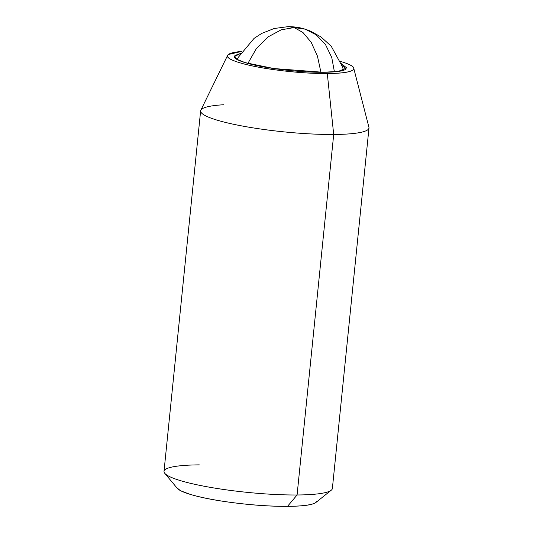 <?xml version="1.0" encoding="UTF-8"?>
<svg xmlns="http://www.w3.org/2000/svg" width="533" height="533" viewBox="0 0 533 533"><rect width="100%" height="100%" fill="white"/><g stroke="black" fill="none" stroke-linecap="round" stroke-linejoin="round"><path stroke-width="0.8" d="M247.885 63.407L256.34 48.636L268.019 36.917L281.244 29.815L294.143 27.549L288.12 26.65L294.143 27.549L302.937 32.486L311.132 42.207L317.435 56.085L320.926 72.281L317.435 56.085L311.132 42.207L302.937 32.486L294.143 27.549L305.103 29.148L294.143 27.549L281.244 29.815L268.019 36.917L256.34 48.636L247.885 63.407M343.452 70.309L342.586 67.025L331.206 46.198L320.939 36.904L310.599 31.161L305.103 29.148L316.229 34.825L325.516 44.612L331.753 57.504L334.411 71.815M341.5 63.74L345.977 69.117C343.419 71.136 335.83 72.195 323.211 72.275L273.862 68.544L245.173 62.627L236.965 59.363L234.5 56.538L240.45 53.513M332.339 488.661A84.614 12.466 -174.2 0 1 297.081 494.984L287.527 506.35A70.509 10.387 5.8 0 0 316.908 501.08M368.543 126.454A84.614 12.466 -174.2 0 1 333.698 134.483L327.289 73.534C341.48 73.434 350.014 72.248 352.893 69.976C355.771 67.704 352.146 65.013 342.019 61.895L340.62 61.468A63.46 9.347 -174.2 0 1 353.046 67.031A63.46 9.347 -174.2 0 1 327.289 73.534L333.698 134.483A84.614 12.466 5.8 0 0 368.043 125.821M315.976 502.399C312.778 504.924 303.297 506.243 287.527 506.35L297.081 494.984A84.614 12.466 -174.2 0 1 166.236 474.656A84.614 12.466 -174.2 0 1 199.302 464.876A84.614 12.466 5.8 0 0 164.457 472.904A84.614 12.466 5.8 0 0 297.081 494.984L333.698 134.483L297.081 494.984A84.614 12.466 5.8 0 0 331.926 486.949M200.754 111.783A84.614 12.466 5.8 0 0 248.378 127.101A84.614 12.466 5.8 0 0 333.698 134.483A84.614 12.466 -174.2 0 1 201.074 112.41A84.614 12.466 -174.2 0 1 223.893 104.734M241.822 51.395L228.344 54.506C225.466 56.778 229.09 59.469 239.217 62.588C249.344 65.706 263.002 68.337 280.198 70.469C297.394 72.608 313.091 73.627 327.289 73.534A63.46 9.347 -174.2 0 1 263.295 67.997A63.46 9.347 -174.2 0 1 227.578 56.505A63.46 9.347 -174.2 0 1 241.795 51.434M341.513 63.78L346.736 67.944L338.382 71.369L323.211 72.275C310.592 72.361 296.641 71.455 281.357 69.556C266.074 67.658 253.928 65.319 244.927 62.554C235.926 59.783 232.708 57.384 235.26 55.365L240.49 53.453M178.488 489.407A70.509 10.387 5.8 0 0 287.527 506.35C271.75 506.457 254.314 505.324 235.206 502.952C216.098 500.574 200.921 497.655 189.668 494.191L180.454 490.7L176.643 487.555M237.238 59.516L238.331 57.284L254.088 38.363L261.71 33.419L274.142 28.509L288.12 26.65C294.076 26.637 299.739 27.469 305.103 29.148M315.989 502.392L331.246 490.227M353.712 68.137L368.929 127.294M368.989 127.98L332.372 488.481M200.628 110.877L164.011 471.379M227.631 55.332L200.821 110.218M177.256 488.295L164.764 473.317"/></g></svg>

